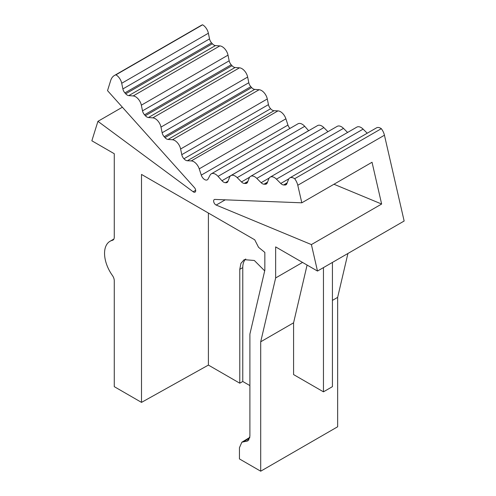 <?xml version="1.0" encoding="UTF-8"?>
<svg xmlns="http://www.w3.org/2000/svg" width="496" height="496" viewBox="0 0 496 496"><rect width="100%" height="100%" fill="white"/><g stroke="black" fill="none" stroke-linecap="round" stroke-linejoin="round"><path stroke-width="0.74" d="M270.611 108.736L183.948 158.77A5.729 3.311 60 0 0 187.364 160.754L274.034 110.713A5.729 3.311 -120 0 1 270.611 108.736L270.481 108.587A5.282 3.05 -120 0 1 268.454 104.631L267.288 98.971A8.451 4.879 -120 0 0 259.129 89.726L254.727 89.398A5.282 3.05 -120 0 1 251.652 87.581L250.846 86.676A5.282 3.05 -120 0 1 248.812 82.72L247.653 77.06A8.451 4.879 -120 0 0 239.494 67.816L235.085 67.493A5.282 3.05 -120 0 1 232.016 65.67L231.204 64.771A5.282 3.05 -120 0 1 229.177 60.81L228.011 55.149A8.451 4.879 -120 0 0 219.852 45.905L215.45 45.582A5.282 3.05 -120 0 1 212.381 43.76L211.569 42.861A5.282 3.05 -120 0 1 209.541 38.899L208.376 33.238A8.451 4.879 -120 0 0 202.604 24.8A21.13 12.202 -120 0 0 201.085 25.457L114.415 75.491A21.13 12.202 -120 0 0 110.844 80.061M274.034 110.713L277.958 110.875A8.451 4.879 -120 0 1 285.894 118.811L287.947 125.085A5.282 3.05 -120 0 0 289.949 128.433M304.711 126.319A8.451 4.879 -120 0 0 297.966 123.802L211.296 173.842A8.451 4.879 60 0 1 218.042 176.359L304.711 126.319L308.636 130.69A5.729 3.311 -120 0 0 308.661 130.721M327.949 131.688L323.845 127.596A8.451 4.879 -120 0 0 317.576 125.581L230.907 175.615A8.451 4.879 -120 0 0 229.518 177.332L227.949 181.406A5.282 3.05 -120 0 1 227.081 182.478A5.282 3.05 -120 0 1 226.015 182.726L225.389 182.702A5.729 3.311 60 0 1 221.966 180.73L218.042 176.359M347.584 132.451L343.48 128.359A8.451 4.879 -120 0 0 337.212 126.344L250.542 176.378A8.451 4.879 -120 0 0 249.153 178.095L247.585 182.168A5.282 3.05 -120 0 1 246.717 183.241A5.282 3.05 -120 0 1 245.65 183.489L244.348 183.439A5.282 3.05 -120 0 1 241.49 181.933L237.181 177.63A8.451 4.879 -120 0 0 230.907 175.615M367.22 133.219L363.115 129.121A8.451 4.879 -120 0 0 356.847 127.106L270.184 177.14A8.451 4.879 -120 0 0 268.789 178.858L267.22 182.931A5.282 3.05 -120 0 1 266.352 184.004A5.282 3.05 -120 0 1 265.292 184.252L263.984 184.202A5.282 3.05 -120 0 1 261.125 182.695L256.816 178.393A8.451 4.879 -120 0 0 250.542 176.378M311.401 244.584L216.188 205.065A3.168 1.829 -120 0 1 213.869 202.318A3.168 1.829 -120 0 1 214.291 199.572A3.168 1.829 -120 0 1 214.929 199.429L301.81 202.808L372.037 162.26L381.635 204.036L311.401 244.584L317.483 271.052L404.147 221.018L384.443 135.228A10.565 6.101 -120 0 0 381.325 128.681A8.451 4.879 -120 0 0 376.483 127.869L289.819 177.909A8.451 4.879 -120 0 0 288.43 179.626L286.855 183.694A5.282 3.05 -120 0 1 285.987 184.772A5.282 3.05 -120 0 1 284.927 185.014L283.619 184.965A5.282 3.05 -120 0 1 280.761 183.458L276.452 179.155A8.451 4.879 -120 0 0 270.184 177.14M202.604 24.8L115.94 74.834A21.13 12.202 -120 0 0 114.415 75.491M208.376 33.238L121.712 83.272A8.451 4.879 -120 0 0 115.94 74.834M121.712 83.272L122.878 88.933A5.282 3.05 -120 0 0 124.905 92.895L125.711 93.8A5.282 3.05 -120 0 0 128.786 95.616L133.188 95.945A8.451 4.879 -120 0 1 141.348 105.183L142.513 110.844A5.282 3.05 -120 0 0 144.541 114.805L145.353 115.711A5.282 3.05 -120 0 0 148.422 117.527L152.824 117.856A8.451 4.879 -120 0 1 160.983 127.094L162.149 132.754A5.282 3.05 -120 0 0 164.176 136.716L164.988 137.621A5.282 3.05 -120 0 0 168.057 139.438L172.459 139.76A8.451 4.879 -120 0 1 180.618 149.005L181.784 154.665A5.282 3.05 -120 0 0 183.811 158.627A5.282 3.05 -120 0 0 183.948 158.77M187.364 160.754L191.289 160.909A8.451 4.879 60 0 1 199.231 168.845L285.894 118.811M211.296 173.842A8.451 4.879 60 0 0 210.106 175.125L208.053 179.031A5.282 3.05 60 0 1 207.309 179.837A5.282 3.05 60 0 1 201.277 175.119L199.231 168.845M381.325 128.681L294.661 178.715A8.451 4.879 -120 0 0 289.819 177.909M301.81 202.808L297.78 185.268A10.565 6.101 -120 0 0 294.661 178.715M113.435 239.729L112.387 240.331A6.343 3.658 -120 0 0 112.952 240.101A6.343 3.658 -120 0 0 114.266 237.2L114.266 153.723L91.853 140.783L97.929 121.334L122.382 107.217M317.483 271.052L275.646 246.896L275.646 277.952L260.704 341.794L260.704 471.2L239.438 458.924L239.438 447.708L241.868 442.209L247.87 440.888L249.897 436.313L249.897 334.093L264.839 270.252L264.839 252.408L258.546 247.306L254.733 239.797L141.509 174.425L141.509 402.386L208.401 365.087L239.779 383.203L239.779 269.328L240.92 263.382L244.162 259.662L254.318 260.474L264.69 270.866M110.831 80.048L107.527 90.638L194.407 187.581A3.168 1.829 -120 0 1 195.046 192.126A3.168 1.829 -120 0 1 193.149 191.76L195.678 190.303M97.929 121.334L193.149 191.76M112.387 240.331A26.412 15.252 -120 0 0 110.025 241.273A26.412 15.252 -120 0 0 112.387 275.447A6.343 3.658 -120 0 1 114.266 280.748L114.266 386.657L141.509 402.386M381.635 204.036L333.957 184.245M302.541 262.427L275.646 277.952M323.46 267.598L323.46 391.834L293.576 374.579L293.576 322.815L307.092 265.056M332.425 262.427L332.425 386.657L323.46 391.834M347.925 253.475L337.652 297.364L332.425 300.384M260.704 471.2L337.652 426.771L337.652 297.364M239.779 383.203L242.767 381.48L249.897 385.59M293.576 322.815L260.704 341.794M208.401 213.044L208.401 365.087M245.749 258.986A21.13 12.202 -120 0 0 242.767 267.604L239.779 269.328M242.767 381.48L242.767 267.604M209.541 38.899L122.878 88.933M211.569 42.861L124.905 92.895M212.381 43.76L125.711 93.8M215.45 45.582L128.786 95.616M219.852 45.905L133.188 95.945M228.011 55.149L141.348 105.183M229.177 60.81L142.513 110.844M231.204 64.771L144.541 114.805M232.016 65.67L145.353 115.711M235.085 67.493L148.422 117.527M239.494 67.816L152.824 117.856M247.653 77.06L160.983 127.094M248.812 82.72L162.149 132.754M250.846 86.676L164.176 136.716M251.652 87.581L164.988 137.621M254.727 89.398L168.057 139.438M259.129 89.726L172.459 139.76M267.288 98.971L180.618 149.005M268.454 104.631L181.784 154.665M191.289 160.909L277.958 110.875M201.277 175.119L287.947 125.085M221.966 180.73L308.636 130.69M225.389 182.702L228.042 181.17M227.825 181.679L226.015 182.726M323.845 127.596L237.181 177.63M249.6 177.252L241.49 181.933M247.882 181.393L244.348 183.439M247.461 182.447L245.65 183.489M343.48 128.359L256.816 178.393M269.241 178.014L261.125 182.695M267.518 182.162L263.984 184.202M267.096 183.21L265.292 184.252M363.115 129.121L276.452 179.155M288.877 178.777L280.761 183.458M287.153 182.925L283.619 184.965M286.731 183.973L284.927 185.014M384.443 135.228L297.78 185.268M216.188 205.065L225.252 199.826M249.023 439.754L246.332 441.378M243.716 441.614L249.73 437.974M241.868 442.209L249.829 437.379M113.9 239.035L110.025 241.273"/></g></svg>
